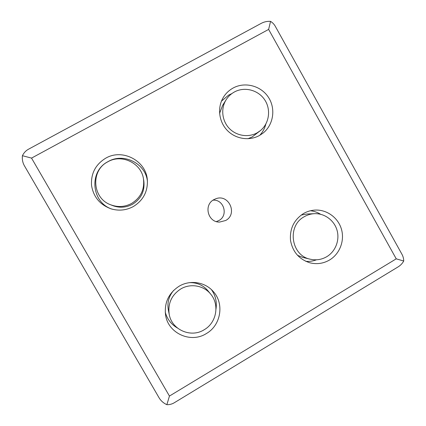 <?xml version="1.0" encoding="UTF-8"?>
<svg xmlns="http://www.w3.org/2000/svg" width="426" height="426" viewBox="0 0 426 426"><rect width="100%" height="100%" fill="white"/><g stroke="black" fill="none" stroke-linecap="round" stroke-linejoin="round"><path stroke-width="0.64" d="M213.021 200.172C223.922 199.187 228.629 215.54 218.895 220.535L216.376 221.589M225.663 220.498L219.555 222.079C207.893 222.463 203.426 204.943 213.836 199.661L215.897 198.734C228.858 193.686 237.996 214.108 225.663 220.498M305.809 261.335C309.489 261.623 313.051 261.111 316.502 259.801M329.548 260.004C323.377 263.566 316.832 264.498 309.926 262.805C299.111 259.322 292.641 251.857 290.516 240.408C289.621 228.789 293.945 219.837 303.477 213.559C306.976 211.53 310.73 210.38 314.729 210.098C326.556 209.294 338.004 217.468 341.402 229.05C344.863 240.615 339.788 253.923 329.548 260.004M231.856 93.598L228.703 95.057L221.467 101.111M259.61 135.409C249.439 141.176 235.674 139.105 227.314 130.452C218.916 121.836 217.148 107.842 223.165 97.676C225.61 93.582 228.9 90.381 233.038 88.07C244.844 81.488 260.92 85.717 268.385 97.229C275.989 108.662 273.492 125.02 262.847 133.247L259.61 135.409M165.251 312.189C167.189 319.154 171.263 324.442 177.472 328.047M206.312 333.585C190.704 343.654 167.844 333.228 165.538 314.755C164.244 302.497 168.771 292.987 179.128 286.219C190.071 279.621 205.044 281.975 213.202 291.453C224.534 303.53 221.003 325.331 206.312 333.585M147.428 181.449C145.889 163.616 123.7 152.295 108.087 161.598C88.512 171.257 91.313 202.898 112.32 209.209M133.381 206.514C126.362 210.306 118.982 211.104 111.239 208.9C100.009 204.847 93.432 196.977 91.521 185.299C90.855 173.494 95.568 164.468 105.664 158.222C122.571 148.141 146.523 160.996 147.364 180.352C147.801 191.727 143.136 200.444 133.381 206.514M314.463 213.676C324.58 213.208 334.234 220.338 337.041 230.269C339.889 240.184 335.496 251.51 326.747 256.702C321.587 259.679 316.108 260.515 310.314 259.221C290.985 255.568 286.773 225.833 304.281 216.69C307.45 214.858 310.842 213.852 314.463 213.676L306.896 214.012L301.177 215.071M247.943 138.738L252.224 136.906L260.43 130.585L257.187 132.805C248.331 137.816 236.339 135.926 229.167 128.311C221.962 120.728 220.647 108.508 226.105 99.806C228.182 96.51 230.913 93.922 234.3 92.032C244.375 86.409 258.092 89.907 264.599 99.663C271.213 109.344 269.339 123.332 260.43 130.585M210.7 294.142C219.821 304.681 216.52 322.812 204.171 329.756C191.013 338.201 171.785 329.857 169.223 314.431C167.695 303.541 171.54 295.053 180.757 288.961C190.449 283.098 203.798 285.447 210.7 294.142L207.867 290.686C203.053 285.111 196.934 282.438 189.511 282.662M110.584 204.752L112.501 205.524C119.413 208.117 126.096 207.696 132.561 204.246C141.246 198.745 144.989 190.933 143.796 180.805L143.455 178.803C144.707 189.432 140.777 197.637 131.655 203.415C124.866 207.031 117.842 207.478 110.584 204.752C92.25 198.266 90.45 170.411 107.789 161.821C121.623 153.61 141.32 163.083 143.455 178.803M260.909 23.537C263.891 21.859 267.107 21.14 270.553 21.375C272.645 22.653 274.275 24.388 275.441 26.572L401.771 253.949C403.039 256.159 403.694 258.513 403.731 261.021C402.304 263.577 400.318 265.6 397.783 267.086L174.522 402.607C172.195 404.072 169.644 404.764 166.859 404.679C163.312 403.049 160.618 400.578 158.77 397.272L24.655 166.193C22.743 163.03 21.998 159.532 22.424 155.703C23.877 152.71 26.029 150.479 28.867 149.015L260.909 23.537M270.553 21.375L268.63 29.41L31.54 158.099L169.447 396.063L396.239 258.838L403.731 261.021M169.447 396.063L166.859 404.679M31.54 158.099L22.424 155.703M320.64 214.283C317.492 212.345 314.09 211.168 310.437 210.753M259.7 135.356C262.704 132.145 264.743 128.396 265.813 124.104M215.987 309.074C217.042 301.949 215.524 295.468 211.434 289.637M297.481 255.312L302.918 257.448L310.314 259.221M226.105 99.806L222.574 105.478L219.582 113.396M173.749 290.303C168.877 296.049 167.077 302.609 168.339 309.984L169.223 314.431M396.239 258.838L268.63 29.41"/></g></svg>
